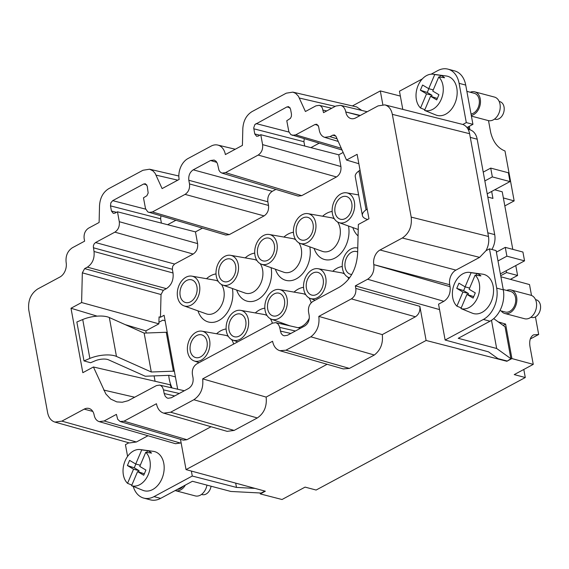 <?xml version="1.0" encoding="UTF-8"?>
<svg xmlns="http://www.w3.org/2000/svg" width="569" height="569" viewBox="0 0 569 569"><rect width="100%" height="100%" fill="white"/><g stroke="black" fill="none" stroke-linecap="round" stroke-linejoin="round"><path stroke-width="0.85" d="M302.744 218.048A11.75 8.336 104.8 0 1 307.708 217.337A11.75 8.336 104.8 0 1 313.284 227.451A11.75 8.336 104.8 0 1 306.648 239.336A11.75 8.336 104.8 0 1 301.684 240.054A11.75 8.336 104.8 0 1 296.108 229.933A11.75 8.336 104.8 0 1 302.744 218.048M235.417 314.749A11.75 8.336 104.8 0 1 240.381 314.031A11.75 8.336 104.8 0 1 245.957 324.152A11.75 8.336 104.8 0 1 239.321 336.03A11.75 8.336 104.8 0 1 234.357 336.748A11.75 8.336 104.8 0 1 228.781 326.627A11.75 8.336 104.8 0 1 235.417 314.749M530.294 338.989L538.672 334.48L533.494 334.878C530.244 336.898 529.092 340.859 530.016 346.763L533.253 364.38L514.248 374.601L525.287 377.524L316.115 490.037L305.076 487.114L282.025 499.511L260.303 493.913L265.346 491.203L186.042 469.603L180.48 439.318M488.515 120.635L490.684 132.442C493.095 141.98 497.861 148.16 504.995 150.984L514.156 200.893L503.366 197.955M500.905 276.776L510.372 279.351L517.591 275.467L515.777 265.574M500.706 275.688L506.552 272.544L517.591 275.467M469.29 126.304L469.937 129.803M503.124 325.397L505.592 324.074L511.922 358.57L506.879 361.279L426.11 340.468L419.851 306.335C420.313 310.973 418.841 314.458 415.42 316.784L382.276 334.608C383.257 343.306 380.604 350.106 374.317 355.02L349.402 368.42L343.306 368.925L279.834 350.71L285.93 350.205L349.402 368.42M493.7 318.633L505.052 326.777L510.912 358.705L506.879 361.279M498.238 321.89L505.592 324.074M285.93 350.205L310.852 336.805C317.132 331.898 319.785 325.091 318.811 316.392L351.372 298.881C354.793 296.549 356.272 293.071 355.803 288.433L355.333 285.866L367.617 279.251L443.87 301.307L438.55 304.173L445.129 340.027L483.387 319.444A24.311 17.248 -75.2 0 0 496.68 288.106L503.302 289.856L496.097 250.588L489.475 248.838L496.68 288.106M355.333 285.866L439.545 309.593M114.86 232.152L193.176 254.044L174.562 264.052L95.542 242.543L114.86 232.152C118.281 229.826 119.76 226.341 119.291 221.704L117.477 211.796L114.995 213.126L113.302 213.375L111.439 211.014L110.493 205.871L160.622 218.795L161.418 223.119M319.067 143.246L310.909 147.634L338.761 154.811L340.909 166.511C341.372 171.148 339.899 174.633 336.478 176.959L258.162 155.067L225.516 172.635L221.96 173.09L220.239 172.073L218.973 170.273L217.479 163.751L216.17 161.354L214.15 160.045L210.594 160.501L193.254 169.825L272.274 191.333C268.853 193.659 267.373 197.144 267.843 201.782L268.518 205.452C268.988 210.089 267.508 213.567 264.087 215.9L229.321 234.599L225.786 235.061L147.805 211.917L145.536 208.695L143.473 197.806L146.866 195.757L148.175 192.998L147.229 186.113L145.387 183.759L143.665 184L112.705 200.651L110.863 202.827L110.493 205.871M148.893 212.415L152.421 211.953L185.067 194.385C188.488 192.059 189.968 188.581 189.498 183.943L188.823 180.266L267.843 201.782M193.254 169.825C189.833 172.151 188.36 175.636 188.823 180.266M258.162 155.067C261.584 152.741 263.063 149.256 262.594 144.618L260.78 134.711L258.298 136.048L256.605 136.297L254.741 133.928L253.717 127.933L254.827 124.604L286.968 106.915L290.062 107.761M342.061 150.017L290.773 134.59L288.839 131.617L286.783 120.728L290.446 118.359L291.385 116.361L291.47 114.17L290.531 109.035L288.689 106.673L286.968 106.915M292.196 135.33L295.724 134.867L315.041 124.476L316.819 124.248L318.604 126.588L319.287 130.308C320.062 134.028 321.841 136.368 324.636 137.335L329.97 136.652L332.709 135.18L334.48 134.953L336.002 136.396L346.521 160.038L357.126 154.334L368.954 218.781L358.349 224.485L357.631 253.461C356.528 269.009 350.419 280.261 339.302 287.224L312.957 301.399C309.536 303.725 308.057 307.21 308.526 311.848L309.195 315.518C309.664 320.155 308.192 323.633 304.771 325.966L287.43 335.29L284.144 335.817L282.629 335.127L281.15 333.448L279.379 326.364L277.964 323.889L275.794 322.63L272.508 323.156L196.81 363.876C193.389 366.201 191.909 369.686 192.379 374.317L193.055 377.994C193.524 382.631 192.045 386.109 188.624 388.435L171.283 397.767L167.997 398.293L166.845 397.831L165.259 396.323L164.164 393.535L174.676 395.939M179.271 393.471L163.488 389.857L164.164 393.535M163.488 389.857L162.393 387.069L160.807 385.562L159.647 385.099L156.361 385.633L128.11 400.718L122.299 402.24L116.816 401.899L110.663 399.047L105.806 393.897L93.43 366.984L82.825 372.688L70.997 308.249L97.143 316.151M95.542 242.543L94.113 243.93L93.323 246.021L94.013 251.484C94.71 258.44 92.498 263.66 87.363 267.153L84.625 268.625L82.334 272.843L81.609 302.537L70.997 308.249M147.983 435.747L136.382 441.992L129.426 442.952L54.916 422.091C51.103 420.861 48.671 417.717 47.618 412.674L28.763 309.92C27.824 300.645 30.783 293.675 37.625 289.024L59.93 277.025A11.344 8.051 -75.2 0 0 66.132 262.401C65.478 255.908 67.547 251.029 72.334 247.771L84.625 241.164L84.148 238.589C83.686 233.951 85.158 230.473 88.579 228.148L99.113 222.479L99.525 205.58C100.08 197.806 103.131 192.18 108.693 188.702L142.961 170.266L149.562 169.213L152.883 170.821L155.102 173.268L162.108 188.595L179.15 179.427A16.209 11.501 104.8 0 1 188.012 158.531L211.127 146.098A16.209 11.501 104.8 0 1 217.771 145.059A16.209 11.501 104.8 0 1 225.374 154.562L242.415 145.394L242.828 128.494C243.383 120.728 246.434 115.094 251.996 111.616L286.264 93.181L292.864 92.128L295.674 93.366L298.405 96.182L305.411 111.51L315.944 105.848L319.259 105.322L331.699 108.259M54.916 422.091L61.872 421.138L84.176 409.139A11.344 8.051 -75.2 0 1 88.963 408.45A11.344 8.051 -75.2 0 1 94.148 415.064C94.881 418.571 96.566 420.761 99.212 421.643L104.127 420.989L116.41 414.374L117.676 419.246L120.102 421.508L124.006 421.181L186.902 439.702L211.028 426.729M279.834 350.71C276.036 349.451 273.625 346.301 272.579 341.258L202.664 378.869C203.602 388.122 200.658 395.078 193.837 399.744L170.657 412.212L163.68 413.144C159.903 411.892 157.485 408.755 156.439 403.734L124.006 421.181M367.617 279.251C372.411 275.993 374.473 271.121 373.819 264.628A11.344 8.051 104.8 0 1 380.028 249.997L455.918 270.111A11.344 8.051 104.8 0 0 449.716 284.735L450.072 286.676C450.726 293.17 448.664 298.049 443.87 301.307M455.918 270.111L479.61 257.366L402.326 238.006L380.028 249.997M402.326 238.006C409.175 233.347 412.127 226.384 411.195 217.109L392.333 114.348C391.252 109.198 388.748 106.04 384.822 104.874L378.079 105.891L355.774 117.883A11.344 8.051 -75.2 0 1 350.988 118.58A11.344 8.051 -75.2 0 1 345.803 111.965C345.034 108.323 343.263 106.111 340.49 105.315L335.824 106.04L323.541 112.648L322.225 107.697L320.76 106.019L319.259 105.322M160.906 215.957L160.622 218.795M117.477 211.796L167.606 224.712L175.764 220.331M191.369 471.054L192.279 476.033L236.476 487.42L235.687 483.124M181.098 442.654L180.38 443.045L104.127 420.989M109.326 317.538A19.446 7.582 -10.4 0 0 82.725 319.522L76.851 321.997L83.992 360.902L89.866 358.42A19.446 7.582 -10.4 0 1 116.46 356.436L151.29 371.998L173.389 371.173L166.248 332.268L144.149 333.1L109.326 317.538L116.46 356.436M87.363 267.153L166.383 288.661L163.317 290.311L161.027 294.536L160.465 317.246L164.107 315.29L167.272 332.538L166.248 332.268M158.929 322.282L162.855 320.169L165.11 320.767M168.751 375.348A26.594 15.605 61.7 0 0 172.016 387.93M352.389 105.941L380.312 90.919L400.356 96.083M380.312 90.919L382.83 104.625M361.841 110.45L356.685 106.936L292.864 92.128M318.811 316.392L382.276 334.608M310.852 336.805L374.317 355.02M202.664 378.869L266.136 397.084C267.067 406.337 264.123 413.293 257.302 417.959L234.122 430.427L227.152 431.352L163.68 413.144M260.133 492.989L260.303 493.913M192.279 476.033L154.021 496.616A24.311 17.248 104.8 0 1 143.751 498.095L150.38 499.852A24.311 17.248 104.8 0 0 160.643 498.366L192.429 481.274L230.858 491.46L261.178 493.039L264.848 491.068M341.457 197.223A11.75 8.336 104.8 0 1 346.421 196.511A11.75 8.336 104.8 0 1 351.998 206.625A11.75 8.336 104.8 0 1 345.362 218.51A11.75 8.336 104.8 0 1 340.404 219.229A11.75 8.336 104.8 0 1 334.828 209.108A11.75 8.336 104.8 0 1 341.457 197.223M186.596 280.524A11.75 8.336 104.8 0 1 191.561 279.806A11.75 8.336 104.8 0 1 197.137 289.927A11.75 8.336 104.8 0 1 190.508 301.812A11.75 8.336 104.8 0 1 185.544 302.523A11.75 8.336 104.8 0 1 179.968 292.402A11.75 8.336 104.8 0 1 186.596 280.524M504.824 205.914L514.156 200.893M216.597 333.754A24.716 17.539 104.8 0 1 220.765 330.774A24.716 17.539 104.8 0 1 226.121 328.982M285.716 324.899A24.716 17.539 104.8 0 1 285.503 324.273M294.031 292.11A24.716 17.539 104.8 0 1 298.192 289.123A24.716 17.539 104.8 0 1 303.554 287.331M255.31 312.929A24.716 17.539 104.8 0 1 259.478 309.949A24.716 17.539 104.8 0 1 264.834 308.156M281.186 322.723A24.716 17.539 104.8 0 1 281.385 323.903M358.065 235.893A24.716 17.539 104.8 0 1 352.83 227.579M309.799 246.854A24.716 17.539 104.8 0 1 296.307 278.853A24.716 17.539 104.8 0 1 275.403 269.222M283.924 237.06A24.716 17.539 104.8 0 1 288.092 234.079A24.716 17.539 104.8 0 1 293.448 232.28M271.086 267.679A24.716 17.539 104.8 0 1 257.593 299.678A24.716 17.539 104.8 0 1 236.69 290.048M245.211 257.885A24.716 17.539 104.8 0 1 249.378 254.905A24.716 17.539 104.8 0 1 254.734 253.105M348.513 226.028A24.716 17.539 104.8 0 1 335.02 258.027A24.716 17.539 104.8 0 1 314.116 248.397M322.637 216.234A24.716 17.539 104.8 0 1 326.805 213.254A24.716 17.539 104.8 0 1 332.161 211.455M232.372 288.504A24.716 17.539 104.8 0 1 218.88 320.503A24.716 17.539 104.8 0 1 197.969 310.873M206.497 278.71A24.716 17.539 104.8 0 1 210.665 275.73A24.716 17.539 104.8 0 1 216.021 273.931M332.744 271.285A24.716 17.539 104.8 0 1 336.912 268.298A24.716 17.539 104.8 0 1 342.268 266.505M338.761 154.811L343.143 152.449M336.478 176.959L301.712 195.658L298.149 196.113L221.96 173.09M272.274 191.333L275.894 189.385M202.379 228.169L195.459 231.896L197.607 243.596C198.069 248.233 196.597 251.711 193.176 254.044M174.562 264.052L172.713 266.228L172.343 269.279L93.33 247.764M166.383 288.661C171.511 285.169 173.73 279.948 173.026 272.992L172.343 269.279M167.272 332.538L174.413 371.436L173.389 371.173M176.902 389.047L177.578 388.684L174.413 371.436M491.666 191.447L492.946 198.417L487.804 197.052M512.797 249.357L502.235 191.796L494.717 189.804M510.912 358.705L496.659 348.477L458.23 338.299L490.009 321.201A24.311 17.248 -75.2 0 0 503.302 289.856M496.659 348.477L491.488 320.319M506.552 272.544L506.218 270.716M487.213 193.837L510.002 181.582L508.387 172.777L490.72 168.097L483.23 172.123M510.002 181.582L492.341 176.902L484.845 180.935M490.72 168.097L492.341 176.902M402.795 109.376L399.459 91.211L422.333 78.906M479.61 257.366L486.004 250.701L489.475 248.838M487.804 232.799L494.703 234.627L477.192 139.213L470.286 137.385L488.472 236.469C489.269 241.356 488.444 246.1 486.004 250.701M431.124 74.183L437.725 70.634A24.311 17.248 104.8 0 1 447.988 69.148A24.311 17.248 104.8 0 1 459.098 83.323L466.303 122.591L462.839 124.462C466.374 125.849 468.636 128.935 469.617 133.715L470.286 137.385M239.926 339.337A15.399 10.925 104.8 0 1 232.792 340.077A15.399 10.925 104.8 0 1 226.149 326.556A15.399 10.925 104.8 0 1 234.812 311.442A15.399 10.925 104.8 0 1 240.666 310.361A15.399 10.925 104.8 0 1 248.639 323.313A15.399 10.925 104.8 0 1 239.926 339.337M312.843 273.099A11.75 8.336 104.8 0 1 317.808 272.38A11.75 8.336 104.8 0 1 323.384 282.501A11.75 8.336 104.8 0 1 316.755 294.379A11.75 8.336 104.8 0 1 311.791 295.098A11.75 8.336 104.8 0 1 306.214 284.977A11.75 8.336 104.8 0 1 312.843 273.099M358.847 163.723L346.521 160.038M310.909 147.634L260.78 134.711M304.216 138.872L303.924 141.709L304.721 146.041M367.666 219.47A19.446 7.582 169.6 0 1 362.396 215.523A19.446 7.582 169.6 0 1 366.073 209.847L367.176 209.079M366.073 209.847L358.932 170.949L360.035 170.174M196.703 335.575A11.75 8.336 104.8 0 1 201.668 334.857A11.75 8.336 104.8 0 1 207.237 344.978A11.75 8.336 104.8 0 1 200.608 356.855A11.75 8.336 104.8 0 1 195.644 357.574A11.75 8.336 104.8 0 1 190.067 347.453A11.75 8.336 104.8 0 1 196.703 335.575M127.392 465.542L134.256 467.803L139.064 470.655L133.544 469.197L127.392 465.542L129.583 460.364L135.735 464.019L140.273 465.222M135.735 464.019L141.738 449.887L147.535 450.691A19.339 13.72 104.8 0 1 151.56 453.088L145.764 452.277A18.628 13.215 104.8 0 1 140.899 483.991A18.628 13.215 104.8 0 1 131.581 485.727L137.577 471.587L144.348 473.792M137.577 471.587L143.729 475.243L145.927 470.072L139.768 466.416L145.764 452.277M494.703 234.627A16.209 11.501 104.8 0 1 491.879 249.471M477.192 139.213A16.209 11.501 -75.2 0 0 469.781 129.76L468.138 129.327M510.372 279.351L529.511 284.571L531.51 295.46M147.535 450.691L146.795 452.419M358.932 170.949A19.446 7.582 169.6 0 0 355.262 176.618L362.396 215.523M462.839 124.462L384.822 104.874M424.851 109.732L420.541 107.996A18.628 13.215 104.8 0 1 425.406 76.282A18.628 13.215 104.8 0 1 433.279 74.233L446.288 75.997A20.256 14.374 104.8 0 1 457.177 91.965A20.256 14.374 104.8 0 1 446.957 113.43A20.256 14.374 104.8 0 1 435.954 115.016L429.069 112.242A19.339 13.72 104.8 0 1 428.322 111.901M447.988 69.148L454.61 70.905A24.311 17.248 104.8 0 1 465.719 85.08L472.931 124.348L466.993 127.541M466.303 122.591L472.931 124.348M468.351 126.809L468.849 129.512M433.279 74.233A18.628 13.215 104.8 0 1 434.73 74.546L440.527 75.35A19.339 13.72 104.8 0 1 444.56 77.747L438.756 76.943A18.628 13.215 104.8 0 1 433.891 108.651A18.628 13.215 104.8 0 1 424.574 110.386L429.815 112.506A19.339 13.72 104.8 0 1 429.069 112.242M438.756 76.943L432.76 91.076L438.919 94.731L436.729 99.902L430.569 96.246L437.341 98.458M424.574 110.386L430.569 96.246M440.527 75.35L439.794 77.085M431.551 96.51L432.056 95.315L427.255 92.463L428.841 88.714M420.541 107.996L426.537 93.857L420.384 90.201L422.575 85.03L428.734 88.686L433.265 89.888M428.734 88.686L434.73 74.546M427.255 92.463L420.384 90.201M432.056 95.315L426.537 93.857M471.025 113.978A10.619 7.532 -75.2 0 0 479.326 102.925A10.619 7.532 -75.2 0 0 474.318 93.323L466.872 91.346M470.257 92.242A12.155 8.627 104.8 0 1 474.717 91.829A12.155 8.627 104.8 0 1 479.155 108.067A12.155 8.627 104.8 0 1 471.288 115.429M471.416 116.112L488.223 120.564A12.155 8.627 -75.2 0 0 498.892 113.302A12.155 8.627 -75.2 0 0 494.447 97.064L474.717 91.829M494.511 119.085L495.208 119.27A9.118 6.472 -75.2 0 0 504.177 109.895A9.118 6.472 -75.2 0 0 499.881 101.645L499.184 101.46M351.77 274.464A11.75 8.336 104.8 0 1 350.504 274.272A11.75 8.336 104.8 0 1 344.928 264.151A11.75 8.336 104.8 0 1 351.564 252.273A11.75 8.336 104.8 0 1 356.521 251.555A11.75 8.336 104.8 0 1 357.666 251.989M506.815 360.91L497.989 358.641L488.522 351.848L445.129 340.027M266.136 397.084L327.118 364.281M186.902 439.702L183.374 440.164L120.479 421.643M426.11 340.468L186.042 469.603M221.462 284.464A17.426 12.362 104.8 0 1 214.357 313.014A17.426 12.362 104.8 0 1 206.277 313.853L183.972 305.852A15.399 10.925 104.8 0 1 177.329 292.331A15.399 10.925 104.8 0 1 185.992 277.224A15.399 10.925 104.8 0 1 191.845 276.143A15.399 10.925 104.8 0 1 199.819 289.088A15.399 10.925 104.8 0 1 191.113 305.112A15.399 10.925 104.8 0 1 183.972 305.852M131.859 485.073L127.548 483.33A18.628 13.215 104.8 0 1 132.413 451.622A18.628 13.215 104.8 0 1 140.287 449.567L153.296 451.338A20.256 14.374 104.8 0 1 164.178 467.305A20.256 14.374 104.8 0 1 153.964 488.771A20.256 14.374 104.8 0 1 142.961 490.35L136.076 487.576A19.339 13.72 104.8 0 1 135.33 487.242M131.581 485.727L136.823 487.846A19.339 13.72 104.8 0 1 136.076 487.576M255.026 488.394L236.476 487.42M160.465 317.246L159.057 316.89L158.886 323.839L81.609 302.537M125.18 324.622L145.828 330.866L158.886 323.839M469.638 288.056L465.101 286.854L471.096 272.715L476.9 273.525A19.339 13.72 104.8 0 1 480.926 275.915L475.129 275.112A18.628 13.215 104.8 0 1 470.264 306.826A18.628 13.215 104.8 0 1 460.947 308.562L466.943 294.422L473.714 296.627M460.947 308.562L466.189 310.674A19.339 13.72 104.8 0 1 465.442 310.411A19.339 13.72 104.8 0 1 464.695 310.077M523.807 369.459L525.287 377.524M511.922 358.57L533.253 364.38M535.443 316.876L538.672 334.48M175.416 376.913L169.427 375.327L145.244 376.23L108.487 359.807A9.723 3.791 169.6 0 0 95.187 360.796L90.578 362.745L83.992 360.902M155.081 381.28L154.092 375.903M146.226 333.021L145.828 330.866M127.591 456.395L125.436 444.652L128.886 442.796M476.9 273.525L476.161 275.254M467.924 294.678L468.429 293.49L463.621 290.638L465.214 286.883M475.129 275.112L469.133 289.251L475.293 292.907L473.095 298.078L466.943 294.422M99.212 421.643L175.465 443.699L180.38 443.045M201.213 360.163A15.399 10.925 104.8 0 1 194.079 360.902A15.399 10.925 104.8 0 1 187.429 347.382A15.399 10.925 104.8 0 1 196.099 332.268A15.399 10.925 104.8 0 1 201.952 331.186A15.399 10.925 104.8 0 1 209.918 344.138A15.399 10.925 104.8 0 1 201.213 360.163M134.256 467.803L135.849 464.055M201.518 494.425L202.215 494.61A9.118 6.472 -75.2 0 0 211.063 486.211M185.338 485.087A12.155 8.627 104.8 0 1 175.494 490.67L195.224 495.898A12.155 8.627 -75.2 0 0 205.9 488.636A12.155 8.627 -75.2 0 0 206.952 485.122M264.03 238.873A11.75 8.336 104.8 0 1 268.988 238.162A11.75 8.336 104.8 0 1 274.564 248.276A11.75 8.336 104.8 0 1 267.935 260.161A11.75 8.336 104.8 0 1 262.97 260.872A11.75 8.336 104.8 0 1 257.394 250.758A11.75 8.336 104.8 0 1 264.03 238.873M177.393 489.361A10.619 7.532 -75.2 0 0 183.09 486.296M143.751 498.095A24.311 17.248 104.8 0 1 133.224 486.388M496.381 252.145L505.272 247.366L522.932 252.046L524.547 260.851L500.371 273.86M505.272 247.366L506.887 256.171L524.547 260.851M274.13 293.924A11.75 8.336 104.8 0 1 279.094 293.206A11.75 8.336 104.8 0 1 284.671 303.327A11.75 8.336 104.8 0 1 278.035 315.205A11.75 8.336 104.8 0 1 273.077 315.923A11.75 8.336 104.8 0 1 267.501 305.802A11.75 8.336 104.8 0 1 274.13 293.924M278.646 318.512A15.399 10.925 104.8 0 1 271.505 319.252A15.399 10.925 104.8 0 1 264.862 305.731A15.399 10.925 104.8 0 1 273.525 290.617A15.399 10.925 104.8 0 1 279.379 289.536A15.399 10.925 104.8 0 1 287.352 302.488A15.399 10.925 104.8 0 1 278.646 318.512M317.36 297.687A15.399 10.925 104.8 0 1 310.219 298.426A15.399 10.925 104.8 0 1 303.576 284.905A15.399 10.925 104.8 0 1 312.239 269.791A15.399 10.925 104.8 0 1 318.092 268.717A15.399 10.925 104.8 0 1 326.065 281.662A15.399 10.925 104.8 0 1 317.36 297.687M140.287 449.567A18.628 13.215 104.8 0 1 141.738 449.887M127.548 483.33L133.544 469.197M138.559 471.85L139.064 470.655M465.101 286.854L458.948 283.198L456.758 288.369L463.621 290.638M151.29 371.998L144.149 333.1M461.224 307.907L456.914 306.165A18.628 13.215 104.8 0 1 461.779 274.45A18.628 13.215 104.8 0 1 469.653 272.402L482.661 274.173A20.256 14.374 104.8 0 1 493.543 290.14A20.256 14.374 104.8 0 1 483.33 311.606A20.256 14.374 104.8 0 1 472.327 313.185L465.442 310.411M499.923 310.603L505.251 312.018A10.619 7.532 -75.2 0 0 515.699 301.101A10.619 7.532 -75.2 0 0 510.692 291.492L503.245 289.521M530.884 317.253L531.581 317.438A9.118 6.472 -75.2 0 0 540.55 308.064A9.118 6.472 -75.2 0 0 536.247 299.813L535.557 299.628M506.63 290.418A12.155 8.627 104.8 0 1 511.083 290.005A12.155 8.627 104.8 0 1 515.528 306.243A12.155 8.627 104.8 0 1 504.859 313.505A12.155 8.627 104.8 0 1 501.189 310.937M504.859 313.505L524.59 318.732A12.155 8.627 -75.2 0 0 535.265 311.471A12.155 8.627 -75.2 0 0 530.82 295.233L511.083 290.005M268.54 263.461A15.399 10.925 104.8 0 1 261.406 264.201A15.399 10.925 104.8 0 1 254.756 250.68A15.399 10.925 104.8 0 1 263.419 235.573A15.399 10.925 104.8 0 1 269.279 234.492A15.399 10.925 104.8 0 1 277.245 247.437A15.399 10.925 104.8 0 1 268.54 263.461M298.889 242.814A17.426 12.362 104.8 0 1 291.783 271.37A17.426 12.362 104.8 0 1 283.711 272.202L261.406 264.201M506.887 256.171L498.003 260.951M225.31 259.699A11.75 8.336 104.8 0 1 230.274 258.98A11.75 8.336 104.8 0 1 235.851 269.101A11.75 8.336 104.8 0 1 229.222 280.986A11.75 8.336 104.8 0 1 224.257 281.698A11.75 8.336 104.8 0 1 218.681 271.584A11.75 8.336 104.8 0 1 225.31 259.699M229.826 284.287A15.399 10.925 104.8 0 1 222.692 285.026A15.399 10.925 104.8 0 1 216.042 271.505A15.399 10.925 104.8 0 1 224.705 256.399A15.399 10.925 104.8 0 1 230.566 255.317A15.399 10.925 104.8 0 1 238.532 268.262A15.399 10.925 104.8 0 1 229.826 284.287M307.253 242.636A15.399 10.925 104.8 0 1 300.119 243.376A15.399 10.925 104.8 0 1 293.476 229.855A15.399 10.925 104.8 0 1 302.139 214.748A15.399 10.925 104.8 0 1 307.993 213.667A15.399 10.925 104.8 0 1 315.966 226.611A15.399 10.925 104.8 0 1 307.253 242.636M337.609 221.988A17.426 12.362 104.8 0 1 330.497 250.545A17.426 12.362 104.8 0 1 322.424 251.377L300.119 243.376M260.175 263.639A17.426 12.362 104.8 0 1 253.07 292.189A17.426 12.362 104.8 0 1 244.997 293.028L222.692 285.026M171.418 387.795L170.067 384.758L93.43 366.984M167.606 224.712L195.459 231.896M468.429 293.49L462.91 292.025L456.758 288.369M456.914 306.165L462.91 292.025M349.622 277.814A15.399 10.925 104.8 0 1 348.939 277.601A15.399 10.925 104.8 0 1 342.289 264.08A15.399 10.925 104.8 0 1 350.952 248.966A15.399 10.925 104.8 0 1 356.813 247.892A15.399 10.925 104.8 0 1 357.766 248.12M345.973 221.81A15.399 10.925 104.8 0 1 338.832 222.55A15.399 10.925 104.8 0 1 332.189 209.029A15.399 10.925 104.8 0 1 340.852 193.922A15.399 10.925 104.8 0 1 346.706 192.841A15.399 10.925 104.8 0 1 354.679 205.786A15.399 10.925 104.8 0 1 345.973 221.81M469.653 272.402A18.628 13.215 104.8 0 1 471.096 272.715M309.316 318.192A17.426 12.362 104.8 0 1 301.89 326.414A17.426 12.362 104.8 0 1 297.971 327.701M230.566 255.317L253.902 259.407A17.426 12.362 104.8 0 1 256.989 260.574M269.279 234.492L292.615 238.582A17.426 12.362 104.8 0 1 295.702 239.748M191.845 276.143L215.189 280.233A17.426 12.362 104.8 0 1 218.268 281.399M240.666 310.361L264.009 314.458A17.426 12.362 104.8 0 1 267.089 315.624M270.282 318.69A17.426 12.362 104.8 0 1 272.352 323.242M307.993 213.667L331.336 217.756A17.426 12.362 104.8 0 1 334.416 218.923M201.952 331.186L225.288 335.283A17.426 12.362 104.8 0 1 228.375 336.443M231.569 339.515A17.426 12.362 104.8 0 1 233.639 344.067M318.092 268.717L341.436 272.807A17.426 12.362 104.8 0 1 344.515 273.974M347.709 277.039A17.426 12.362 104.8 0 1 348.797 278.924M279.379 289.536L302.722 293.632A17.426 12.362 104.8 0 1 305.802 294.799M308.995 297.864A17.426 12.362 104.8 0 1 311.165 302.793M143.665 184L146.759 184.84M112.705 200.651L145.692 209.15M116.503 212.315L111.439 211.014M193.837 399.744L257.302 417.959M170.657 412.212L234.122 430.427M134.746 397.254L103.7 390.057M323.064 110.08L326.713 110.941M373.819 264.628L450.072 286.676M373.897 264.649L449.716 284.735M488.472 236.469L411.195 217.109M392.333 114.348L469.617 133.715M229.321 234.599L152.421 211.953M264.087 215.9L185.067 194.385M268.518 205.452L189.498 183.943M210.594 160.501L216.91 162.407M225.516 172.635L301.712 195.658M335.859 136.119L332.709 135.18M337.068 138.793L329.97 136.652M318.199 125.429L315.041 124.476M341.286 148.289L295.724 134.867M340.909 166.511L262.594 144.618M288.995 132.065L256.014 123.565M303.924 141.709L253.795 128.793M259.805 135.237L254.741 133.928M290.823 333.462L280.304 331.058M279.635 327.388L295.411 330.994M465.719 85.08L459.098 83.323M345.803 111.965L359.864 115.685M360.305 115.45L345.874 111.979M483.387 319.444L490.009 321.201M355.803 288.433L419.851 306.335M82.725 319.522L89.866 358.42M94.013 251.484L173.026 272.992M161.027 294.536L82.334 272.843M335.226 106.36L299.422 98.053M177.784 180.16L156.119 175.138M136.382 441.992L61.872 421.138M92.79 411.423L84.176 409.139M163.317 290.311L84.625 268.625M119.291 221.704L197.607 243.596M160.643 498.366L154.021 496.616M351.372 298.881L415.42 316.784M338.249 141.446L324.636 137.335M275.794 322.63L300.475 328.27M184.328 390.747L159.647 385.099M367.204 111.737L340.49 105.315M178.837 176.006L149.562 169.213M194.079 360.902L199.029 362.681M348.939 277.601L349.601 277.843M232.792 340.077L237.75 341.855M310.219 298.426L315.176 300.204M338.832 222.55L358.221 229.506M217.771 145.059L235.274 149.242M271.505 319.252L289.934 325.859M346.706 192.841L358.619 194.932M356.813 247.892L357.766 248.056"/></g></svg>
